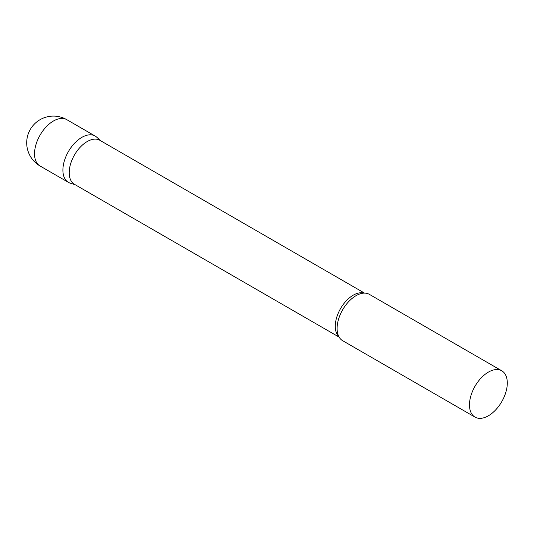 <?xml version="1.0" encoding="UTF-8"?>
<svg xmlns="http://www.w3.org/2000/svg" width="534" height="534" viewBox="0 0 534 534"><rect width="100%" height="100%" fill="white"/><g stroke="black" fill="none" stroke-linecap="round" stroke-linejoin="round"><path stroke-width="0.8" d="M40.07 166.001L68.439 182.374A26.747 15.439 -60 0 1 64.34 160.948A26.747 15.439 -60 0 1 81.809 137.378A26.747 15.439 -60 0 1 95.179 136.057L66.817 119.676A26.747 26.747 0 0 0 26.7 142.838A26.747 26.747 0 0 0 40.07 166.001A26.747 15.439 -60 0 1 34.53 153.759A26.747 15.439 -60 0 1 53.447 121.004A26.747 15.439 -60 0 1 66.817 119.676M364.542 293.113L99.878 140.308A25.405 14.672 120 0 0 80.3 147.117A25.405 14.672 120 0 0 69.206 172.682A25.405 14.672 120 0 0 74.466 184.317L339.137 337.121M100.672 140.769L96.747 137.198A26.747 15.439 120 0 0 75.681 142.097A26.747 15.439 120 0 0 62.899 170.132A26.747 15.439 120 0 0 70.208 183.155L75.267 184.771M501.76 370.79L369.388 294.368A26.747 15.439 120 0 0 359.923 293.907A26.747 15.439 120 0 0 337.101 328.443A26.747 15.439 120 0 0 337.515 332.722A26.747 15.439 120 0 0 342.641 340.685L475.02 417.114A26.747 15.439 120 0 0 495.625 409.945A26.747 15.439 120 0 0 507.3 383.032A26.747 15.439 120 0 0 501.76 370.79A26.747 15.439 120 0 0 481.154 377.959A26.747 15.439 120 0 0 469.479 404.872A26.747 15.439 120 0 0 475.02 417.114M364.068 293.119A25.405 14.672 120 0 0 345.231 301.984A25.405 14.672 120 0 0 335.279 326.301A25.405 14.672 120 0 0 338.903 336.7"/></g></svg>
